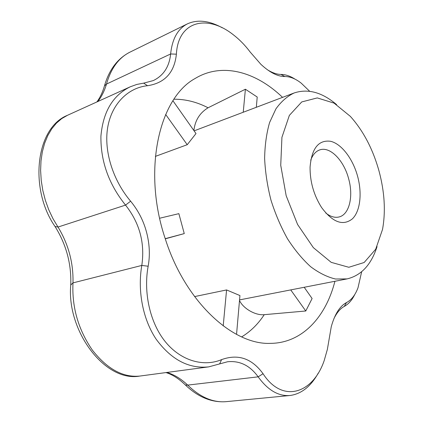 <?xml version="1.0" encoding="UTF-8"?>
<svg xmlns="http://www.w3.org/2000/svg" width="423" height="423" viewBox="0 0 423 423"><rect width="100%" height="100%" fill="white"/><g stroke="black" fill="none" stroke-linecap="round" stroke-linejoin="round"><path stroke-width="0.63" d="M378.987 170.918C384.602 191.809 385.787 211.304 382.535 229.398L375.698 249.232L364.155 262.498L348.827 267.278L331.209 262.355L313.348 247.635L297.591 224.486L286.175 195.743L280.735 165.298L281.93 137.316L289.353 115.4L301.736 101.932L317.282 97.919L334.08 103.117L350.344 116.367C363.283 130.792 372.832 148.975 378.987 170.918M357.583 176.211C362.3 193.39 360.264 211.378 352.296 218.929C342.91 226.215 332.658 222.392 321.543 207.46C313.792 195.14 309.969 181.705 310.064 167.148C311.703 148.309 318.561 139.69 330.622 141.298C341.567 143.889 352.824 158.773 357.583 176.211M223.201 325.911L226.575 289.94L239.931 295.555L236.547 334.403M377.052 246.593C371.246 264.713 361.268 275.484 347.109 278.894L335.529 279.016C327.344 277.102 319.058 272.999 310.672 266.723C302.403 259.23 294.683 249.924 287.518 238.81C280.851 226.844 275.331 213.932 270.958 200.074C267.378 185.993 265.263 172.113 264.624 158.435C264.861 145.205 266.516 133.229 269.599 122.506L275.902 108.901C281.173 101.536 287.259 96.227 294.159 92.965C307.986 88.407 322.146 92.299 336.623 104.645M172.938 100.78L196.002 133.552L187.225 144.708L165.657 114.453M155.347 156.404L187.225 144.708M159.651 218.236L178.866 213.652L184.259 233.596L165.229 238.672C142.202 170.353 159.08 98.025 195.119 78.498C222.154 62.038 255.984 71.778 282.559 97.359M165.282 238.826L184.259 233.596M194.569 296.592L226.575 289.94M334.931 281.269C325.826 317.012 302.207 343.116 270.556 343.365C232.888 345.152 185.142 301.752 165.229 238.672M304.19 287.275L312.105 298.527L305.771 310.995L264.248 314.675C255.529 315.637 243.22 308.573 239.497 300.515M193.887 130.548C195.019 120.47 199.751 112.878 208.074 107.775L245.393 89.227L257.216 97.026L256.322 107.294M143.672 83.135L147.521 85.721C128.243 87.651 111.651 103.757 107.664 127.598C103.672 151.519 113.359 180.896 130.617 201.195C140.933 213.795 147.019 228.314 148.875 244.764C149.679 252.034 149.441 259.188 148.156 266.231C143.344 292.256 149.821 322.696 165.398 341.826C181.012 360.999 203.775 367.143 221.615 359.619C238.07 353.665 251.881 358.366 263.053 373.721L258.157 376.84C249.988 365.546 239.793 360.523 227.579 361.755L208.692 366.873C188.753 368.925 171.236 359.698 156.145 339.188C142.636 319.037 137.454 290.289 141.805 265.433C145.068 243.072 139.648 222.963 125.541 205.102C108.806 184.28 100.595 161.3 100.912 136.164C103.075 111.757 112.867 95.297 130.295 86.784L136.835 84.426L143.672 83.135L153.316 80.576C163.537 75.595 169.311 66.728 170.628 53.97C172.219 38.805 177.834 28.759 187.474 23.831C197.61 19.289 209.2 20.605 222.244 27.786M67.463 115.305L61.695 118.63L56.449 123.13L51.796 128.777L47.815 135.54L44.653 143.207L42.353 151.746L40.994 160.936L40.613 170.559L41.232 180.536L42.823 190.498L45.367 200.354L48.804 209.866L53.034 218.781L58.014 227.056C68.478 244.298 73.475 262.91 72.989 282.887C71.825 307.156 78.266 329.538 92.314 350.038C107.246 369.062 123.093 377.734 139.86 376.058L208.692 366.873M290.733 289.903L305.771 310.995M245.393 89.227L243.236 112.248M166.863 372.457C174.059 374.519 181.012 378.738 187.717 385.11L185.411 385.015L185.084 384.692M148.156 266.231L141.805 265.433L72.989 282.887L70.747 284.986L70.71 285.636M130.617 201.195L125.541 205.102L58.014 227.056L55.038 226.49L54.699 225.982M267.304 69.7C272.333 72.835 276.875 74.411 280.941 74.422C285.514 74.464 290.215 76.045 295.053 79.164M96.867 101.954C100.166 97.512 102.752 91.981 104.613 85.367C109.266 69.599 117.61 58.58 129.634 52.304L129.634 52.304C118.652 57.914 110.937 68.5 106.49 84.066L104.481 85.827M280.941 74.422L284.801 76.515C277.737 76.589 269.774 72.529 260.906 64.338L250.22 52.092C245.181 45.361 239.603 39.635 233.48 34.903C207.312 13.938 178.088 20.854 176.391 54.17L170.628 53.97L106.49 84.066C104.47 90.892 101.589 96.708 97.856 101.509M263.053 373.721C282.289 403.621 312.819 393.961 324.192 360.581L327.37 349.393L331.267 326.699C334.778 314.115 339.859 306.072 346.516 302.572C351.492 299.923 355.32 294.979 358.011 287.746L361.66 271.751M346.516 302.572L344.264 306.416C340.335 308.531 336.898 312.581 333.948 318.572M354.791 294.456C352.073 300.071 348.563 304.058 344.264 306.416M318.265 373.097C310.794 386.5 301.366 393.966 289.993 395.5C278.445 396.399 267.833 390.18 258.157 376.84L187.717 385.11C200.132 397.176 212.854 402.696 225.882 401.681L225.882 401.681C211.595 402.68 198.101 397.123 185.411 385.015C178.887 378.685 172.404 374.535 165.964 372.573M309.673 91.283L301.239 83.172C295.598 78.736 290.115 76.515 284.801 76.515M221.615 359.619L219.616 363.933M176.391 54.17C174.413 72.566 164.79 83.082 147.521 85.721M310.725 160.217C312.756 154.665 315.812 151.212 319.899 149.853C330.167 146.252 343.878 160.454 348.605 178.638C353.654 196.256 349.372 214.673 339.013 216.978C334.826 217.977 330.405 216.655 325.758 213.002M264.248 314.675C258.088 324.076 250.559 331.484 241.66 336.898M173.969 99.22C185.517 99.146 196.885 101.996 208.074 107.775M239.55 299.902L347.109 278.894M194.104 130.855L294.159 92.965M130.295 86.784L67.447 115.31C35.199 128.1 29.277 189.716 55.038 226.49C66.295 244.526 71.529 264.026 70.747 284.986C66.49 330.5 104.788 382.588 139.86 376.058M187.474 23.831L129.634 52.304M289.993 395.5L225.882 401.681"/></g></svg>
